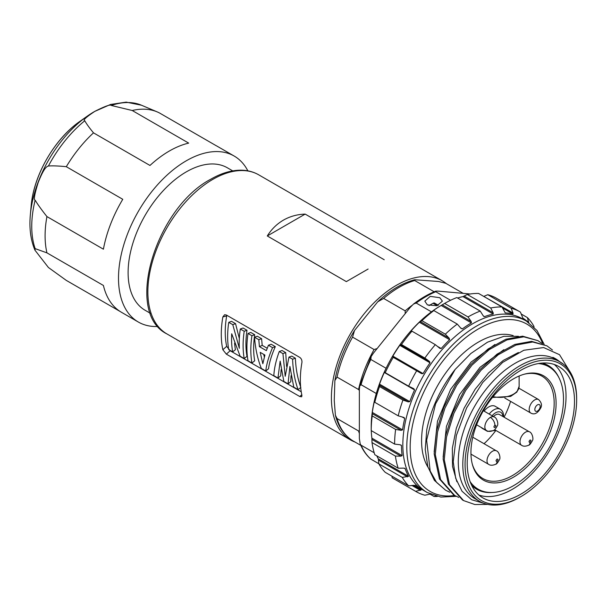 <?xml version="1.0" encoding="UTF-8"?>
<svg xmlns="http://www.w3.org/2000/svg" width="607" height="607" viewBox="0 0 607 607"><rect width="100%" height="100%" fill="white"/><g stroke="black" fill="none" stroke-linecap="round" stroke-linejoin="round"><path stroke-width="0.91" d="M405.203 313.629L405.165 310.86L383.647 298.439L377.698 301.823L354.526 330.474L352.561 337.113L374.079 349.533L377.129 348.555M377.698 301.823C389.8 290.45 402.145 283.09 414.725 279.744L414.68 280.525L434.18 291.785M360.824 445.394L352.409 440.53M359.352 390.453L358.562 389.519L337.044 377.099L334.882 380.559L334.252 400.499L335.398 415.264L337.044 418.549L358.562 430.97L359.352 430.955M414.725 279.744L438.451 281.473L445.766 283.302L463.179 293.356M446.418 283.681A91.839 53.021 120 0 0 442.26 280.798A91.839 53.021 120 0 0 396.341 285.343A91.839 53.021 -60 0 0 336.339 366.279A91.839 53.021 -60 0 0 350.421 439.87A91.839 53.021 -60 0 0 354.996 442.033M267.285 235.964L305.162 214.096C297.255 214.362 290.002 216.38 283.401 220.136C276.838 223.983 271.466 229.256 267.285 235.964L346.339 281.61L368.108 269.045M305.162 214.096L384.223 259.735M299.767 396.53L226.358 354.147L222.852 349.738A91.839 53.021 120 0 1 222.852 316.945L224.598 314.73L226.358 315.018L299.767 357.402C301.421 358.608 302.142 360.338 301.914 362.591A91.839 53.021 120 0 0 301.914 395.385L301.694 396.781L299.767 396.53L301.778 394.74M226.836 315.299L226.677 315.936A86.247 49.797 120 0 0 226.677 346.339L230.167 350.747L301.231 391.781M234.598 343.092A86.247 49.797 120 0 0 235.433 349.678L232.663 351.885L228.748 349.632A90.246 52.103 120 0 1 228.748 322.34L231.525 321.338L235.554 323.668L232.777 324.662L239.348 348.289A90.246 52.103 120 0 1 240.296 329.009L244.211 331.263A90.246 52.103 120 0 0 244.211 358.555L246.988 356.347A86.247 49.797 120 0 1 246.988 330.269L244.211 331.263M239.325 338.501L235.554 323.668M240.296 329.009L243.073 328.008L246.988 330.269M251.928 363.009L248.013 360.755A90.246 52.103 120 0 1 248.013 333.463L250.79 332.461L254.705 334.723A86.247 49.797 120 0 0 254.705 360.801L251.928 363.009A90.246 52.103 120 0 1 251.928 335.717L254.705 334.723M265.76 370.991L261.336 368.441C257.596 358.889 255.335 348.479 254.53 337.226L257.307 336.225L261.587 338.691L258.81 339.692L259.401 346.627L266.352 350.641L268.415 345.239L272.558 347.629C268.825 356.271 266.556 364.056 265.76 370.991L268.529 368.79C269.394 362.212 271.663 354.829 275.335 346.635L272.558 347.629M267.224 348.251L262.209 345.36L261.587 338.691M268.415 345.239L271.192 344.237L275.335 346.635M281.124 369.678L280.73 375.832L277.96 378.04L273.84 375.657C274.182 368.457 275.988 360.406 279.273 351.506L282.05 350.512L285.707 352.621L282.938 353.623L285.214 376.287L288.955 357.098L292.62 359.215C292.961 370.209 294.774 380.346 298.06 389.641L300.7 387.539M286.595 366.431L285.707 352.621M288.955 357.098L291.732 356.104L295.397 358.213L292.62 359.215M300.829 387.433C297.612 378.51 295.799 368.768 295.397 358.213M298.06 389.641L293.765 387.167L289.911 366.453L288.044 383.859L290.821 381.659L291.026 375.741M228.748 322.34L232.777 324.662M232.663 351.885A90.246 52.103 120 0 1 231.707 333.767L240.114 356.188L244.211 358.555M248.013 333.463L251.928 335.717M254.53 337.226L258.81 339.692M262.209 345.36L259.401 346.627M260.198 352.341L264.918 355.065L262.831 363.745L260.198 352.341M264.341 357.068L263.719 354.374M279.273 351.506L282.938 353.623M277.96 378.04L280.153 361.135L283.848 381.439L288.044 383.859M232.709 170.878L227.397 167.813A82.256 47.49 120 0 0 164.011 189.854A82.256 47.49 120 0 0 128.107 272.634A82.256 47.49 120 0 0 145.141 310.283L150.453 313.356M247.853 170.848A95.83 55.328 120 0 0 234.188 156.052A95.83 55.328 120 0 0 166.91 175.241A95.83 55.328 120 0 0 138.35 322.044A95.83 55.328 120 0 0 157.995 326.483M94.404 111.589A91.149 52.627 120 0 0 87.233 116.187L94.593 111.468L110.527 104.472L126.157 102.128L141.461 105.216L157.266 111.923A95.83 55.328 -60 0 0 132.22 110.504L188.686 143.108A95.83 55.328 120 0 0 149.975 165.461L93.501 132.857A95.83 55.328 -60 0 0 66.3 166.697C58.947 165.939 52.984 165.703 48.416 165.992C46.944 166.591 44.349 166.971 38.226 182.419C34.516 194.255 33.491 200.173 35.153 200.173C37.869 204.658 41.792 210.128 46.936 216.585L103.41 249.189A95.83 55.328 120 0 1 122.766 199.301L66.3 166.697M138.35 322.044L121.415 312.264A95.83 55.328 120 0 1 103.41 285.465L46.936 252.861A95.83 55.328 -60 0 1 46.936 216.585M120.095 311.459L66.3 280.396L48.416 267.497L34.971 250.213L35.153 248.635L46.936 252.861M234.188 156.052L217.245 146.272A95.83 55.328 120 0 0 215.895 145.536L159.421 112.932A95.83 55.328 -60 0 0 157.266 111.923M132.22 110.504L111.286 105.459C110.603 104.214 105.14 106.164 94.904 111.309C85.982 117.219 82.605 120.376 84.768 120.77C86.551 123.942 89.464 127.971 93.501 132.857M470.205 293.985L438.36 291.14C435.5 291.026 434.635 291.223 435.773 291.732L450.576 300.283M370.831 359.473A99.024 57.172 120 0 0 361.044 384.701L376.294 393.503A99.024 57.172 -60 0 1 386.082 368.274L370.831 359.473L371.158 356.552L373.419 353.168L410.226 307.385L413.542 304.024L416.197 303.037L431.448 311.839A99.024 57.172 -60 0 1 441.236 305.397L444.62 303.439L442.253 304.805L471.191 321.52L468.02 316.945A103.82 59.941 120 0 1 480.22 311.08L483.187 315.754L484.416 316.657L483.43 316.088M361.044 384.701L359.708 386.014L359.352 389.428L359.352 438.504L360.217 444.021L361.044 445.181L374.193 452.769M361.044 445.181A99.024 57.172 120 0 0 370.831 459.112L370.604 458.953C366.241 455.022 362.774 450.045 360.217 444.021M370.831 459.112L378.874 463.756M413.542 304.024C420.863 298.416 428.223 294.145 435.621 291.193L435.773 291.732A99.024 57.172 120 0 0 416.197 303.037M427.396 304.896L424.824 301.155L430.249 296.353L439.825 297.726L442.397 301.155L436.972 305.723L427.396 304.896M376.294 393.503A99.024 57.172 120 0 0 371.211 426.683L371.211 430.591A103.82 59.941 120 0 1 372.235 415.916L395.627 429.422L401.159 430.333L402.555 429.885L372.303 412.419L372.235 415.916M374.701 401.106L374.466 400.977A99.829 57.635 120 0 0 372.303 412.419M413.83 388.73L414.566 389.929L384.314 372.463L384.747 371.947L384.314 372.463A99.829 57.635 120 0 0 379.527 384.148L379.542 386.553A103.82 59.941 120 0 0 374.807 402.32L374.663 400.673M410.757 331.536L410.954 331.065L410.757 331.536L411.941 331.172A103.82 59.941 120 0 0 401.47 344.541L399.785 345.33A99.829 57.635 120 0 0 392.843 356.119L392.608 356.886L393.23 357.348A103.82 59.941 120 0 0 385.233 372.675L384.747 371.947M431.994 311.603L433.853 310.572A103.82 59.941 120 0 0 421.933 320.686L419.369 322.241A99.829 57.635 120 0 0 410.954 331.065L411.409 331.331M442.253 304.805L441.152 305.45A99.829 57.635 120 0 0 432.085 311.452L432.176 311.505M480.22 311.08L456.821 297.574A103.82 59.941 120 0 0 444.62 303.439L468.02 316.945M502.444 307.908L513.014 314.016A99.829 57.635 120 0 0 505.29 312.946L501.989 306.96L478.597 293.447A103.82 59.941 120 0 0 467.307 294.494L462.997 296.595A99.829 57.635 120 0 0 457.595 298.014M483.733 296.413L513.014 313L511.17 308.227L487.77 294.714L484.075 296.284M528.067 322.112A99.829 57.635 120 0 0 522.908 318.159L520.442 312.104A103.82 59.941 120 0 0 519.926 311.808L496.534 298.295A103.82 59.941 120 0 0 487.77 294.714M431.448 311.839A99.024 57.172 120 0 0 386.082 368.274M391.917 476.184L392.205 477.815A103.82 59.941 120 0 0 392.714 478.119L416.106 491.624A103.82 59.941 120 0 0 424.87 495.206L430.272 494.083M378.889 463.9A103.82 59.941 120 0 0 385.233 472.322L408.625 485.828A103.82 59.941 120 0 1 402.282 477.406L408.557 476.313L378.305 458.846L378.889 463.9L402.282 477.406M376.78 455.857A99.829 57.635 120 0 0 378.305 458.846M372.008 442.564A103.82 59.941 120 0 0 374.807 454.711L398.2 468.217A103.82 59.941 120 0 1 395.4 456.077L400.908 456.176L402.138 455.622L371.879 438.155L372.008 442.564L395.4 456.077M371.272 430.629A99.829 57.635 120 0 0 371.879 438.155M400.112 444.756L401.47 445.546L400.15 444.764L394.611 444.096L371.211 430.591M392.205 477.815L415.598 491.329L421.197 489.932A99.829 57.635 120 0 1 415.325 485.304L408.625 485.828M415.598 491.329A103.82 59.941 120 0 0 416.106 491.624M429.968 494.121L434.043 496.473L435.743 496.048M434.043 496.473A103.82 59.941 120 0 0 437.328 496.443M427.298 492.55L423.345 490.274A99.024 57.172 -60 0 1 402.836 444.939A99.024 57.172 120 0 1 446.062 345.277A99.024 57.172 120 0 1 522.369 318.751L526.322 321.027A99.024 57.172 120 0 0 450.015 347.561A99.024 57.172 120 0 0 406.789 447.222A99.024 57.172 120 0 0 427.298 492.55L440.841 497.057L456.335 496.336M402.138 455.622A99.829 57.635 120 0 1 401.47 445.546L401.068 445.045M404.444 468.194L405.119 468.581L403.663 468.118L398.2 468.217M408.557 476.313A99.829 57.635 120 0 1 405.119 468.581L404.899 468.361M441.152 305.45L471.404 322.909L471.191 321.52M471.404 322.909A99.829 57.635 120 0 0 462.337 328.918L460.933 328.311L457.253 324.077A103.82 59.941 120 0 0 445.333 334.191L421.933 320.686M419.369 322.241L449.628 339.708L449.218 338.258L445.333 334.191M449.628 339.708A99.829 57.635 120 0 0 441.206 348.532L437.283 346.263M411.941 331.172L435.34 344.677L440.014 348.464M439.696 348.243L441.206 348.532M435.34 344.677A103.82 59.941 120 0 0 424.87 358.047L401.47 344.541M399.785 345.33L430.037 362.796L429.399 361.393L424.87 358.047M430.037 362.796A99.829 57.635 120 0 0 423.094 373.586L392.843 356.119M393.23 357.348L421.546 373.593L423.094 373.586M416.622 370.854A103.82 59.941 120 0 0 408.625 386.181L385.233 372.675M413.686 388.655L408.625 386.181M414.566 389.929A99.829 57.635 120 0 0 409.778 401.614L379.527 384.148M379.542 386.553L402.942 400.059L408.268 401.88L409.778 401.614M402.942 400.059A103.82 59.941 120 0 0 398.2 415.833L374.807 402.32M402.191 416.979L404.717 418.443L403.609 417.388L398.2 415.833M404.148 417.608L403.609 417.388M404.717 418.443A99.829 57.635 120 0 0 402.555 429.885M395.627 429.422A103.82 59.941 120 0 0 394.611 444.096M528.773 322.78L527.407 317.598A103.82 59.941 120 0 1 533.758 326.027L534.069 327.097M519.926 311.808A103.82 59.941 120 0 0 511.17 308.227M513.014 314.016L513.014 313M501.989 306.96A103.82 59.941 120 0 0 490.706 307.999L467.307 294.494M462.997 296.595L493.248 314.062L493.18 312.81L490.706 307.999M493.248 314.062A99.829 57.635 120 0 0 484.416 316.657L483.976 316.566M433.853 310.572L457.253 324.077M527.407 317.598L521.11 313.963M513.226 335.641A80.503 46.473 -60 0 0 453.368 363.312A80.503 46.473 -60 0 0 421.584 440.636A80.503 46.473 120 0 0 427.973 467.208M455.151 369.435L435.606 403.86L426.63 440.143L430.173 471.002L436.554 482.375L445.644 490.236L434.4 480.38L427.829 466.722L425.226 449.514L426.751 429.87A87.848 50.722 120 0 1 455.151 369.435L470.888 353.479L487.504 342.189L503.764 336.346L518.454 336.308M546.937 345.846L531.595 341.354L514.857 344.412L497.065 354.139L479.803 369.701L464.59 389.793L452.769 412.699L445.394 436.471L443.14 459.082L448.429 484.12L462.451 499.94L463.573 500.585L449.552 484.765L444.263 459.727L446.517 437.116L453.892 413.344L465.713 390.438L480.926 370.346L498.188 354.784L515.973 345.064L532.718 341.999L546.937 345.846L552.461 350.027M537.977 340.671L522.635 336.179L505.889 339.237L488.104 348.957L470.842 364.526L455.629 384.618L443.8 407.525L436.433 431.296L434.172 453.899L439.468 478.946L453.49 494.766L454.613 495.411L440.583 479.591L435.295 454.552L437.548 431.941L444.923 408.17L456.745 385.263L471.958 365.171L489.227 349.609L507.012 339.882L523.758 336.824L537.977 340.671L541.71 343.259M487.747 504.409L474.826 504.516L463.573 500.585M484.166 503.423L471.707 499.773L462.003 491.207L455.698 478.278L453.232 461.828L456.358 435.515L466.616 407.904L482.717 382.478L502.634 362.409L523.833 350.254L543.637 347.553L559.517 354.693L569.419 370.816M559.98 361.855L555.458 359.245A80.503 46.473 120 0 0 493.43 380.817A80.503 46.473 120 0 0 458.285 461.828A80.503 46.473 -60 0 0 474.962 498.673L479.477 501.283A80.503 46.473 -60 0 1 462.807 464.431A80.503 46.473 -60 0 1 497.945 383.419A80.503 46.473 -60 0 1 559.98 361.855A80.503 46.473 -60 0 1 576.65 398.708L576.65 400.013A78.902 45.555 -60 0 1 520.859 496.647A78.902 45.555 -60 0 1 465.068 464.431A78.902 45.555 -60 0 1 520.859 367.796A78.902 45.555 -60 0 1 576.65 400.013M563.425 364.223L552.833 357.348A80.981 46.754 -60 0 1 555.367 358.638A80.981 46.754 -60 0 1 559.517 361.59M552.833 357.348L555.367 358.638M456.843 481.654L452.519 466.411L452.352 448.171L456.327 428.269L464.127 408.132L475.152 389.224L488.567 372.91L503.362 360.376L518.424 352.508M458.695 497.391L454.613 495.411M445.644 490.236L449.734 492.216M443.125 457.041L446.449 426.357L459.605 394.504L480.038 367.296L503.878 349.678M434.157 451.858L437.48 421.182L450.637 389.33L471.078 362.121L494.91 344.503M520.859 496.647L519.729 497.3A80.503 46.473 -60 0 1 479.477 501.283M574.503 401.25A75.867 43.803 120 0 0 558.789 366.522A75.867 43.803 120 0 0 500.327 386.841A75.867 43.803 120 0 0 467.208 463.194A75.867 43.803 120 0 0 482.922 497.922A75.867 43.803 120 0 0 541.391 477.603A75.867 43.803 120 0 0 574.503 401.25M478.923 495.069A75.867 43.803 120 0 0 535.655 469.712A75.867 43.803 120 0 0 566.035 396.356A75.867 43.803 120 0 0 554.32 364.481M492.247 492.482A71.474 41.268 -60 0 1 476.647 489.234A71.474 41.268 -60 0 1 471.73 485.471L478.179 489.196A70.678 40.806 -60 0 1 470.137 481.677M542.415 363.054A71.474 41.268 -60 0 1 548.121 365.429A71.474 41.268 -60 0 1 558.744 377.311M538.326 363.563A70.678 40.806 -60 0 1 548.857 366.78A70.678 40.806 -60 0 1 563.493 399.133A70.678 40.806 -60 0 1 532.643 470.258A70.678 40.806 -60 0 1 478.179 489.196M556.095 403.405A60.214 34.766 -60 0 1 519.197 473.437A60.214 34.766 -60 0 1 472.451 464.689A60.214 34.766 -60 0 1 513.522 378.821A60.214 34.766 120 0 1 524.767 374.071A60.214 34.766 120 0 1 556.095 403.405M472.276 464.014A59.099 34.121 120 0 0 482.838 478.513A59.099 34.121 120 0 0 528.378 462.678A59.099 34.121 120 0 0 554.176 403.207A59.099 34.121 120 0 0 541.937 376.15A59.099 34.121 120 0 0 524.099 374.253M510.593 401.379A59.099 34.121 -60 0 1 504.068 417.191M495.858 430.431A59.099 34.121 -60 0 1 484.045 443.709M481.268 427.487A12.777 7.375 120 0 0 482.398 428.421L487.474 431.357L495.79 430.393M503.575 416.903L503.605 416.053C503.529 412.783 502.414 410.507 500.259 409.224L495.175 406.288A12.777 7.375 120 0 0 484.098 411.136M494.599 429.703L521.595 445.295A7.785 4.492 -60 0 1 519.987 441.729A7.785 4.492 -60 0 1 525.487 432.192A7.785 4.492 -60 0 1 529.38 431.805L499.455 414.528A7.785 4.492 120 0 0 493.499 416.561M428.997 305.609L433.049 303.28A3.194 1.844 -60 0 1 434.642 303.121L438.368 305.268M405.165 310.86A91.445 52.794 -60 0 1 411.925 305.465M414.68 280.525A91.445 52.794 120 0 0 383.647 298.439M337.044 418.549A91.445 52.794 120 0 0 352.561 440.621M352.561 337.113A91.445 52.794 120 0 0 337.044 377.099M166.895 333.911C123.669 312.711 155.703 208.042 210.819 179.186C221.388 173.094 231.571 170.097 241.358 170.195C247.739 170.309 253.536 171.857 258.734 174.839A91.839 53.021 120 0 0 212.814 179.384A91.839 53.021 120 0 0 152.812 260.32A91.839 53.021 120 0 0 166.895 333.911L350.421 439.87M222.852 316.945L226.677 315.936M226.358 354.147L230.167 350.747M222.852 349.738L226.677 346.339M84.768 120.77A93.736 54.122 120 0 0 48.416 165.992M35.153 200.173A93.736 54.122 120 0 0 35.153 248.635M141.461 105.216A93.736 54.122 120 0 0 111.286 105.459M30.35 214.719L31.169 205.819A78.151 45.123 -60 0 1 79.942 121.339L87.233 116.187A91.149 52.627 120 0 0 30.35 214.719C29.106 228.171 30.646 240 34.971 250.213M359.352 433.444A91.445 52.794 -60 0 1 358.562 430.97M358.562 389.519A91.445 52.794 -60 0 1 374.079 349.533M421.197 489.932L413.079 485.243M411.812 485.41L420.431 490.388M460.576 327.901L462.337 328.918M420.279 321.543L449.218 338.258M400.461 344.685L429.399 361.393M392.608 356.886L421.546 373.593M379.329 385.172L408.268 401.88M372.212 413.625L401.159 430.333M464.234 296.102L493.18 312.81M526.497 320.739L528.773 322.051M542.688 343.645A96.634 55.791 120 0 0 466.601 336.946A96.634 55.791 120 0 0 410.173 447.222A96.634 55.791 120 0 0 454.711 495.471M519.129 376.006L519.129 386.318A19.166 11.063 180 0 1 493.089 396.644M486.351 430.416A12.777 7.375 120 0 0 487.474 431.357M493.066 430.682A10.38 5.994 120 0 0 495.1 429.991M502.884 416.508A10.38 5.994 120 0 0 492.118 415.765M500.259 409.224A12.777 7.375 120 0 0 489.181 414.073M530.01 442.298C528.735 442.275 528.735 441.509 530.01 440.014C531.277 440.045 531.277 440.803 530.01 442.298A6.389 3.688 60 0 1 528.682 445.219C529.532 445.166 530.768 443.656 532.392 440.682C533.841 439.013 532.036 432.419 529.38 431.805M470.964 454.135L488.62 464.332A7.785 4.492 -60 0 1 487.004 460.751A7.785 4.492 -60 0 1 492.52 451.221A7.785 4.492 -60 0 1 496.405 450.842L472.777 437.207M497.027 461.343C495.752 461.312 495.752 460.546 497.034 459.051C498.301 459.089 498.301 459.848 497.027 461.343A6.389 3.695 60.1 0 1 495.691 464.272C496.541 464.218 497.778 462.701 499.417 459.719C500.866 458.05 499.053 451.456 496.405 450.842M538.591 399.558C541.49 402.471 542.21 405.271 540.738 407.957C537.658 413.352 534.342 415.044 530.799 413.048A7.785 4.492 -60 0 1 529.926 405.878A7.785 4.492 -60 0 1 538.591 399.558L518.909 388.199M535.192 407.729A3.794 2.193 -60 0 1 538.857 404.474A3.794 2.193 -60 0 1 539.843 408.139A3.794 2.193 -60 0 1 536.178 411.394A3.794 2.193 -60 0 1 535.192 407.729M476.601 424.794L486.473 430.492A7.785 4.492 -60 0 1 484.856 426.926A7.785 4.492 -60 0 1 490.365 417.388A7.785 4.492 -60 0 1 494.257 417.001L483.354 410.704M494.88 425.211C496.162 425.241 496.162 426 494.88 427.495C493.612 427.465 493.612 426.706 494.88 425.211A6.389 3.688 -120 0 0 490.365 417.388M378.609 460.159L407.547 476.867M371.97 439.46L400.908 456.176M433.049 303.28L437.184 305.67M352.485 440.576C344.032 435.151 338.334 426.713 335.398 415.264M334.882 380.559C337.955 363.464 344.503 346.772 354.526 330.474M258.734 174.839L442.26 280.798M31.169 205.819C33.651 175.165 54.63 138.828 79.942 121.339M371.158 356.552L359.708 386.014M544.122 344.298L536.998 330.512L526.322 321.027M548.857 366.78L542.408 363.054M519.129 386.318L516.883 392.084L510.616 396.417L492.429 397.456M521.595 445.295C523.264 446.517 525.632 446.494 528.682 445.219M488.62 464.332C490.289 465.554 492.649 465.531 495.691 464.272M504.774 398.025L530.799 413.048M494.257 417.001C496.905 417.616 498.719 424.21 497.27 425.879C495.638 428.853 494.402 430.363 493.559 430.424C490.509 431.691 488.149 431.714 486.473 430.492"/></g></svg>
